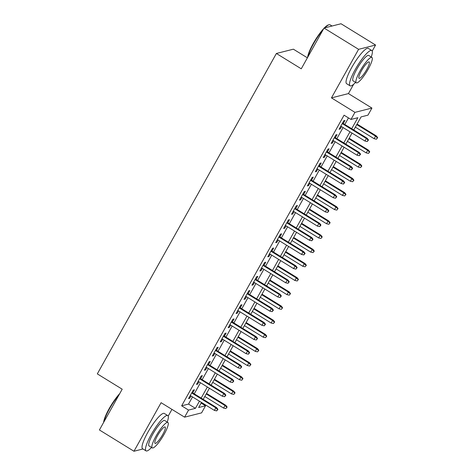 <?xml version="1.0" encoding="UTF-8"?>
<svg xmlns="http://www.w3.org/2000/svg" width="475" height="475" viewBox="0 0 475 475"><rect width="100%" height="100%" fill="white"/><g stroke="black" fill="none" stroke-linecap="round" stroke-linejoin="round"><path stroke-width="0.71" d="M201.139 403.073L205.538 405.787L201.578 412.876L184.591 417.169L188.551 410.079L195.439 408.34L199.441 401.179M168.186 416.118L171.95 409.379M307.396 57.825L293.378 49.186L276.385 53.479L97.316 373.878L122.194 389.203L99.412 429.964L133.962 451.25L142.957 448.976M276.385 53.479L301.257 68.804L324.039 28.043L341.026 23.75L375.577 45.036L358.589 49.329L331.449 97.886L354.944 112.361L371.931 108.068L367.971 115.152L361.083 116.897L353.762 129.99M331.449 97.886L348.436 93.593L353.649 84.265M372.21 51.057L375.577 45.036M348.436 93.593L371.931 108.068M324.039 28.043L358.589 49.329M192.719 392.884L194.441 389.803L193.289 390.094L188.539 398.602L189.685 398.311L190.992 395.972M200.64 378.706L202.362 375.63L201.216 375.915L196.46 384.423L197.606 384.133L198.918 381.793M208.561 364.533L210.283 361.451L209.137 361.742L204.381 370.245L205.533 369.954L206.839 367.62M216.487 350.354L218.209 347.272L217.063 347.563L212.307 356.072L213.453 355.781L214.759 353.442M224.408 336.175L226.13 333.094L224.984 333.385L220.228 341.893L221.38 341.602L222.686 339.263M232.334 322.003L234.056 318.921L232.91 319.212L228.154 327.714L229.3 327.423L230.607 325.084M240.255 307.824L241.977 304.742L240.831 305.033L236.075 313.536L237.227 313.251L238.533 310.911M248.182 293.645L249.903 290.563L248.752 290.854L244.002 299.363L245.148 299.072L246.454 296.733M256.102 279.466L257.824 276.385L256.678 276.676L251.922 285.184L253.074 284.893L254.38 282.554M264.029 265.293L265.751 262.212L264.599 262.503L259.849 271.005L260.995 270.714L262.301 268.375M271.949 251.115L273.671 248.033L272.525 248.324L267.769 256.832L268.915 256.542L270.228 254.202M279.876 236.936L281.598 233.854L280.446 234.145L275.696 242.654L276.842 242.363L278.148 240.023M287.797 222.763L289.518 219.682L288.373 219.967L283.617 228.475L284.762 228.184L286.075 225.845M295.717 208.584L297.439 205.503L296.293 205.794L291.537 214.296L292.689 214.005L293.995 211.672M303.644 194.406L305.366 191.324L304.22 191.615L299.464 200.123L300.61 199.833L301.916 197.493M311.564 180.227L313.286 177.145L312.14 177.436L307.384 185.945L308.536 185.654L309.843 183.314M319.491 166.054L321.213 162.973L320.067 163.263L315.311 171.766L316.457 171.475L317.763 169.136M327.412 151.875L329.133 148.794L327.988 149.085L323.232 157.587L324.383 157.302L325.69 154.963M335.338 137.697L337.06 134.615L335.908 134.906L331.158 143.414L332.304 143.123L333.61 140.784M351.708 128.725L357.865 117.705L350.978 119.451L344.072 115.193L181.64 405.822L188.527 404.082L192.529 396.922M194.257 393.834L200.456 382.743M202.178 379.656L208.377 368.564M210.104 365.483L216.303 354.392M218.025 351.304L224.224 340.213M225.952 337.125L232.15 326.034M233.872 322.947L240.071 311.855M241.799 308.774L247.998 297.683M249.719 294.595L255.918 283.504M257.646 280.416L263.845 269.325M265.567 266.238L271.765 255.152M273.487 252.065L279.686 240.973M281.414 237.886L287.613 226.795M289.334 223.707L295.533 212.616M297.261 209.534L303.46 198.443M305.182 195.356L311.38 184.264M313.108 181.177L319.307 170.086M321.029 166.998L327.228 155.907M328.955 152.825L335.154 141.734M336.876 138.647L343.075 127.555M344.803 124.468L348.472 117.901M343.259 123.518L344.981 120.442L343.835 120.727L339.079 129.236L340.231 128.945L341.537 126.605M184.591 417.169L161.096 402.693L133.962 451.25M181.64 405.822L188.551 410.079M350.978 119.451L354.944 112.361M201.495 402.444L198.651 407.526L205.538 405.787M352.04 133.077L345.842 144.168M344.114 147.256L337.915 158.347M336.193 161.429L329.994 172.52M328.267 175.607L322.068 186.699M320.346 189.786L314.147 200.877M312.419 203.965L306.221 215.056M304.499 218.138L298.3 229.229M296.572 232.317L290.373 243.408M288.652 246.495L282.453 257.587M280.731 260.674L274.532 271.765M272.804 274.847L266.606 285.938M264.884 289.026L258.685 300.117M256.957 303.204L250.758 314.296M249.037 317.377L242.838 328.468M241.11 331.556L234.911 342.647M233.189 345.735L226.991 356.826M225.263 359.913L219.064 371.005M217.342 374.086L211.143 385.178M209.416 388.265L203.217 399.356M201.168 398.092L207.367 387M209.089 383.913L215.288 372.822M217.016 369.74L223.214 358.649M224.936 355.561L231.135 344.47M232.857 341.383L239.056 330.291M240.783 327.204L246.982 316.113M248.704 313.031L254.903 301.94M256.631 298.852L262.829 287.761M264.551 284.673L270.75 273.582M272.478 270.495L278.677 259.403M280.398 256.322L286.597 245.231M288.325 242.143L294.524 231.052M296.246 227.964L302.444 216.873M304.172 213.792L310.371 202.7M312.093 199.613L318.292 188.522M320.013 185.434L326.212 174.343M327.94 171.255L334.139 160.164M335.861 157.083L342.059 145.991M343.787 142.904L349.986 131.812M188.527 404.082L195.439 408.34M339.494 128.493L340.231 128.945M331.574 142.672L332.304 143.123M323.647 156.851L324.383 157.302M315.727 171.024L316.457 171.475M307.8 185.203L308.536 185.654M299.879 199.381L300.61 199.833M291.953 213.554L292.689 214.005M284.032 227.733L284.762 228.184M276.106 241.912L276.842 242.363M268.185 256.09L268.915 256.542M260.258 270.263L260.995 270.714M252.338 284.442L253.074 284.893M244.417 298.621L245.148 299.072M236.491 312.793L237.227 313.251M228.57 326.972L229.3 327.423M220.643 341.151L221.38 341.602M212.723 355.33L213.453 355.781M204.796 369.503L205.533 369.954M196.876 383.681L197.606 384.133M188.949 397.86L189.685 398.311M368.042 140.107L367.246 141.526L368.499 139.994L368.042 140.107L366.373 138.48L364.948 141.033L340.801 126.154M342.226 123.601L366.373 138.48L367.205 138.273L342.528 123.067M368.499 139.994L367.205 138.273M364.948 141.033L367.246 141.526M376.432 139.205L377.684 137.673L376.432 139.205L374.134 138.712L375.559 136.159L376.384 135.951L357.081 124.058M377.221 137.786L375.559 136.159L356.778 124.593M374.134 138.712L355.353 127.14M376.384 135.951L377.684 137.673M307.628 57.41A20.223 4.115 -58.4 0 1 313.179 43.611A20.223 4.115 -58.4 0 1 323.76 28.547M324.3 27.977A20.223 4.115 -58.4 0 1 328.427 24.908L329.08 24.736A20.722 4.216 121.6 0 0 324.912 27.823M332.031 26.024L330.066 24.813A20.722 4.216 121.6 0 0 329.08 24.736M322.976 29.943A20.722 4.216 121.6 0 0 313.452 43.902A20.722 4.216 121.6 0 0 307.937 56.852M371.242 57A20.722 4.216 121.6 0 0 371.794 50.522A20.722 4.216 121.6 0 0 355.187 69.617A20.722 4.216 121.6 0 0 350.057 85.809A20.722 4.216 121.6 0 0 355.591 82.407M371.794 50.522L368.345 48.397A20.722 4.216 121.6 0 0 351.732 67.486A20.722 4.216 121.6 0 0 346.602 83.683L350.057 85.809M356.28 82.828L353.103 80.869A14.921 3.034 -58.4 0 1 356.796 69.213A14.921 3.034 -58.4 0 1 368.754 55.462L371.931 57.422A14.921 3.034 121.6 0 0 359.973 71.167A14.921 3.034 121.6 0 0 356.28 82.828A14.921 3.034 121.6 0 0 368.238 69.083A14.921 3.034 121.6 0 0 371.931 57.422M361.439 70.799A9.613 1.953 121.6 0 0 359.064 78.31A9.613 1.953 121.6 0 0 366.771 69.451A9.613 1.953 121.6 0 0 369.146 61.94A9.613 1.953 121.6 0 0 361.439 70.799M103.597 422.471A20.223 4.115 -58.4 0 1 109.149 408.672A20.223 4.115 -58.4 0 1 119.736 393.603M118.952 395.004A20.722 4.216 121.6 0 0 109.428 408.963A20.722 4.216 121.6 0 0 103.912 421.913M167.218 422.061A20.722 4.216 121.6 0 0 167.77 415.583A20.722 4.216 121.6 0 0 151.163 434.678A20.722 4.216 121.6 0 0 146.033 450.87A20.722 4.216 121.6 0 0 151.567 447.462M167.77 415.583L164.314 413.458A20.722 4.216 121.6 0 0 147.707 432.547A20.722 4.216 121.6 0 0 142.577 448.744L146.033 450.87M152.255 447.889L149.073 445.93A14.921 3.034 -58.4 0 1 152.766 434.269A14.921 3.034 -58.4 0 1 164.73 420.523L167.907 422.483A14.921 3.034 121.6 0 0 155.948 436.228A14.921 3.034 121.6 0 0 152.255 447.889A14.921 3.034 121.6 0 0 164.213 434.144A14.921 3.034 121.6 0 0 167.907 422.483M157.415 435.86A9.613 1.953 121.6 0 0 155.034 443.371A9.613 1.953 121.6 0 0 162.741 434.512A9.613 1.953 121.6 0 0 165.122 427.001A9.613 1.953 121.6 0 0 157.415 435.86M360.115 154.286L359.326 155.705L360.572 154.167L360.115 154.286L358.453 152.659L357.028 155.212L332.88 140.333M334.305 137.78L358.453 152.659L359.278 152.451L334.602 137.245M360.572 154.167L359.278 152.451M357.028 155.212L359.326 155.705M352.195 168.465L351.399 169.878L352.652 168.346L352.195 168.465L350.526 166.838L349.101 169.385L324.953 154.512M326.384 151.958L350.526 166.838L351.358 166.624L326.681 151.424M352.652 168.346L351.358 166.624M349.101 169.385L351.399 169.878M344.268 182.638L343.478 184.057L344.725 182.525L344.268 182.638L342.606 181.011L341.181 183.564L317.033 168.684M318.458 166.131L342.606 181.011L343.431 180.803L318.755 165.603M344.725 182.525L343.431 180.803M341.181 183.564L343.478 184.057M336.348 196.816L335.552 198.235L336.805 196.703L336.348 196.816L334.685 195.189L333.254 197.743L309.106 182.863M310.537 180.31L334.685 195.189L335.51 194.982L310.834 179.776M336.805 196.703L335.51 194.982M333.254 197.743L335.552 198.235M368.505 153.383L369.758 151.852L368.505 153.383L366.207 152.891L367.638 150.338L368.463 150.13L349.155 138.231M369.301 151.964L367.638 150.338L348.858 138.765M366.207 152.891L347.433 141.318M368.463 150.13L369.758 151.852M360.584 167.562L361.837 166.024L360.584 167.562L358.287 167.063L359.712 164.516L360.537 164.303L341.234 152.41M361.374 166.143L359.712 164.516L340.937 152.944M358.287 167.063L339.506 155.497M360.537 164.303L361.837 166.024M352.658 181.735L353.911 180.203L352.658 181.735L350.366 181.242L351.791 178.689L352.616 178.481L333.308 166.588M353.453 180.322L351.791 178.689L333.011 167.123M350.366 181.242L331.586 169.676M352.616 178.481L353.911 180.203M344.737 195.914L345.99 194.382L344.737 195.914L342.439 195.421L343.864 192.868L344.69 192.66L325.387 180.767M345.527 194.495L343.864 192.868L325.09 181.302M342.439 195.421L323.659 183.849M344.69 192.66L345.99 194.382M328.421 210.995L327.631 212.414L328.884 210.876L328.421 210.995L326.758 209.368L325.333 211.915L301.186 197.042M302.611 194.489L326.758 209.368L327.584 209.16L302.908 193.954M328.884 210.876L327.584 209.16M325.333 211.915L327.631 212.414M336.817 210.092L338.063 208.555L336.817 210.092L334.519 209.6L335.944 207.047L336.769 206.839L317.46 194.94M337.606 208.673L335.944 207.047L317.163 195.474M334.519 209.6L315.738 198.027M336.769 206.839L338.063 208.555M320.5 225.174L319.705 226.587L320.957 225.055L320.5 225.174L318.838 223.541L317.407 226.094L293.259 211.215M294.69 208.667L318.838 223.541L319.663 223.333L294.987 208.133M320.957 225.055L319.663 223.333M317.407 226.094L319.705 226.587M312.574 239.347L311.784 240.766L313.037 239.234L312.574 239.347L310.911 237.72L309.486 240.273L285.338 225.393M286.763 222.84L310.911 237.72L311.737 237.512L287.066 222.306M313.037 239.234L311.737 237.512M309.486 240.273L311.784 240.766M304.653 253.525L303.858 254.944L305.11 253.407L304.653 253.525L302.991 251.898L301.566 254.452L277.418 239.572M278.843 237.019L302.991 251.898L303.816 251.691L279.14 236.485M305.11 253.407L303.816 251.691M301.566 254.452L303.858 254.944M296.727 267.704L295.937 269.117L297.19 267.585L296.727 267.704L295.064 266.077L293.639 268.624L269.491 253.751M270.916 251.198L295.064 266.077L295.895 265.863L271.219 250.663M297.19 267.585L295.895 265.863M293.639 268.624L295.937 269.117M288.806 281.877L288.016 283.296L289.263 281.764L288.806 281.877L287.143 280.25L285.718 282.803L261.571 267.924M262.996 265.377L287.143 280.25L287.969 280.042L263.293 264.842M289.263 281.764L287.969 280.042M285.718 282.803L288.016 283.296M328.89 224.265L330.143 222.733L328.89 224.265L326.592 223.773L328.017 221.225L328.848 221.012L309.54 209.119M329.686 222.852L328.017 221.225L309.243 209.653M326.592 223.773L307.818 212.206M328.848 221.012L330.143 222.733M320.969 238.444L322.216 236.912L320.969 238.444L318.672 237.951L320.097 235.398L320.922 235.19L301.619 223.297M321.759 237.025L320.097 235.398L301.316 223.832M318.672 237.951L299.891 226.385M320.922 235.19L322.216 236.912M313.043 252.623L314.296 251.091L313.043 252.623L310.745 252.13L312.17 249.577L313.001 249.369L293.692 237.47M313.838 251.204L312.17 249.577L293.396 238.005M310.745 252.13L291.971 240.558M313.001 249.369L314.296 251.091M305.122 266.802L306.369 265.264L305.122 266.802L302.824 266.309L304.249 263.756L305.075 263.548L285.772 251.649M305.912 265.382L304.249 263.756L285.469 252.183M302.824 266.309L284.044 254.737M305.075 263.548L306.369 265.264M297.196 280.974L298.448 279.442L297.196 280.974L294.898 280.482L296.329 277.928L297.154 277.721L277.845 265.828M297.991 279.561L296.329 277.928L277.548 266.362M294.898 280.482L276.123 268.915M297.154 277.721L298.448 279.442M280.885 296.056L280.09 297.475L281.342 295.943L280.885 296.056L279.217 294.429L277.792 296.982L253.644 282.103M255.069 279.549L279.217 294.429L280.048 294.221L255.372 279.015M281.342 295.943L280.048 294.221M277.792 296.982L280.09 297.475M289.275 295.153L290.528 293.621L289.275 295.153L286.977 294.66L288.402 292.107L289.228 291.899L269.925 280.007M290.065 293.734L288.402 292.107L269.622 280.541M286.977 294.66L268.197 283.088M289.228 291.899L290.528 293.621M272.959 310.234L272.169 311.653L273.416 310.116L272.959 310.234L271.296 308.608L269.871 311.161L245.723 296.281M247.148 293.728L271.296 308.608L272.122 308.4L247.445 293.194M273.416 310.116L272.122 308.4M269.871 311.161L272.169 311.653M281.348 309.332L282.601 307.794L281.348 309.332L279.051 308.839L280.482 306.286L281.307 306.078L261.998 294.179M282.144 307.913L280.482 306.286L261.701 294.714M279.051 308.839L260.276 297.267M281.307 306.078L282.601 307.794M265.038 324.413L264.243 325.826L265.495 324.294L265.038 324.413L263.37 322.78L261.945 325.333L237.797 310.46M239.228 307.907L263.37 322.78L264.201 322.572L239.525 307.372M265.495 324.294L264.201 322.572M261.945 325.333L264.243 325.826M273.428 323.511L274.681 321.973L273.428 323.511L271.13 323.012L272.555 320.465L273.38 320.251L254.078 308.358M274.217 322.092L272.555 320.465L253.781 308.892M271.13 323.012L252.35 311.446M273.38 320.251L274.681 321.973M257.112 338.586L256.322 340.005L257.569 338.473L257.112 338.586L255.449 336.959L254.024 339.512L229.876 324.633M231.301 322.08L255.449 336.959L256.274 336.751L231.598 321.545M257.569 338.473L256.274 336.751M254.024 339.512L256.322 340.005M265.501 337.683L266.754 336.152L265.501 337.683L263.209 337.191L264.634 334.637L265.46 334.43L246.151 322.537M266.297 336.264L264.634 334.637L245.854 323.071M263.209 337.191L244.429 325.624M265.46 334.43L266.754 336.152M249.191 352.765L248.395 354.184L249.648 352.652L249.191 352.765L247.528 351.138L246.098 353.691L221.95 338.812M223.381 336.258L247.528 351.138L248.354 350.93L223.678 335.724M249.648 352.652L248.354 350.93M246.098 353.691L248.395 354.184M257.581 351.862L258.833 350.33L257.581 351.862L255.283 351.369L256.708 348.816L257.533 348.608L238.23 336.716M258.37 350.443L256.708 348.816L237.933 337.25M255.283 351.369L236.502 339.797M257.533 348.608L258.833 350.33M241.264 366.943L240.475 368.363L241.727 366.825L241.264 366.943L239.602 365.317L238.177 367.864L214.029 352.99M215.454 350.437L239.602 365.317L240.427 365.103L215.751 349.903M241.727 366.825L240.427 365.103M238.177 367.864L240.475 368.363M249.66 366.041L250.907 364.503L249.66 366.041L247.362 365.548L248.787 362.995L249.612 362.787L230.304 350.888M250.45 364.622L248.787 362.995L230.007 351.423M247.362 365.548L228.582 353.976M249.612 362.787L250.907 364.503M233.344 381.122L232.548 382.535L233.801 381.003L233.344 381.122L231.681 379.489L230.25 382.043L206.102 367.163M207.533 364.616L231.681 379.489L232.507 379.282L207.83 364.082M233.801 381.003L232.507 379.282M230.25 382.043L232.548 382.535M225.417 395.295L224.627 396.714L225.88 395.182L225.417 395.295L223.755 393.668L222.33 396.221L198.182 381.342M199.607 378.789L223.755 393.668L224.58 393.46L199.91 378.254M225.88 395.182L224.58 393.46M222.33 396.221L224.627 396.714M217.497 409.474L216.701 410.893L217.954 409.355L217.497 409.474L215.834 407.847L214.409 410.4L190.261 395.521M191.686 392.968L215.834 407.847L216.659 407.639L191.983 392.433M217.954 409.355L216.659 407.639M214.409 410.4L216.701 410.893M241.733 380.214L242.986 378.682L241.733 380.214L239.436 379.721L240.861 377.174L241.692 376.96L222.383 365.067M242.529 378.801L240.861 377.174L222.086 365.602M239.436 379.721L220.661 368.155M241.692 376.96L242.986 378.682M233.813 394.392L235.06 392.861L233.813 394.392L231.515 393.9L232.94 391.347L233.765 391.139L214.463 379.246M234.602 392.973L232.94 391.347L214.16 379.78M231.515 393.9L212.735 382.327M233.765 391.139L235.06 392.861M225.886 408.571L227.139 407.039L225.886 408.571L223.588 408.078L225.013 405.525L225.845 405.317L206.536 393.419M226.682 407.152L225.013 405.525L206.239 393.953M223.588 408.078L204.814 396.506M225.845 405.317L227.139 407.039"/></g></svg>
